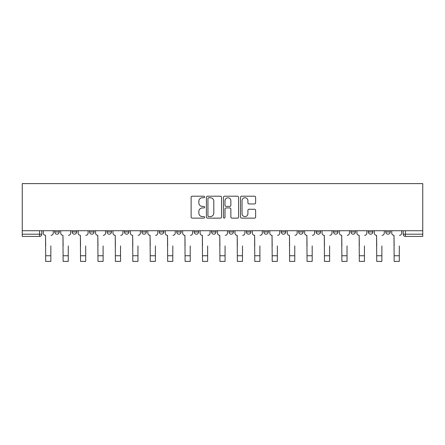 <?xml version="1.0" encoding="UTF-8"?>
<svg xmlns="http://www.w3.org/2000/svg" width="445" height="445" viewBox="0 0 445 445"><rect width="100%" height="100%" fill="white"/><g stroke="black" fill="none" stroke-linecap="round" stroke-linejoin="round"><path stroke-width="0.67" d="M204.633 196.974A0.768 0.768 0 0 0 203.866 196.206L192.218 196.206A1.096 1.096 0 0 0 191.122 197.307L191.122 217.038A1.096 1.096 0 0 0 192.218 218.133L203.866 218.133A0.768 0.768 0 0 0 204.633 217.366A0.768 0.768 0 0 0 203.866 216.598L202.358 216.598A3.51 3.51 0 0 1 198.848 213.094L198.848 211.447A3.51 3.51 0 0 1 202.358 207.937L203.866 207.937A0.768 0.768 0 0 0 204.633 207.17A0.768 0.768 0 0 0 203.866 206.402L202.358 206.402A3.51 3.51 0 0 1 198.848 202.898L198.848 201.251A3.51 3.51 0 0 1 202.358 197.741L203.866 197.741A0.768 0.768 0 0 0 204.633 196.974M246.402 230.738L246.402 231.967L250.869 231.967A2.236 2.236 0 0 1 248.633 234.198A2.236 2.236 0 0 1 246.402 231.967L246.402 230.738M194.131 230.738L194.131 231.967L198.598 231.967A2.236 2.236 0 0 1 196.367 234.198A2.236 2.236 0 0 1 194.131 231.967L194.131 230.738M159.288 230.738L159.288 231.967L163.754 231.967A2.236 2.236 0 0 1 161.518 234.198A2.236 2.236 0 0 1 159.288 231.967L159.288 230.738M141.866 230.738L141.866 231.967L146.333 231.967A2.236 2.236 0 0 1 144.097 234.198A2.236 2.236 0 0 1 141.866 231.967L141.866 230.738M107.017 230.738L107.017 231.967L111.484 231.967A2.236 2.236 0 0 1 109.253 234.198A2.236 2.236 0 0 1 107.017 231.967L107.017 230.738M254.54 203.938A1.096 1.096 0 0 0 255.636 202.842L255.636 197.307A1.096 1.096 0 0 0 254.54 196.206L241.602 196.206A1.096 1.096 0 0 0 240.506 197.307L240.506 217.038A1.096 1.096 0 0 0 241.602 218.133L254.54 218.133A1.096 1.096 0 0 0 255.636 217.038L255.636 210.352A1.096 1.096 0 0 0 254.54 209.256L249 209.256A1.096 1.096 0 0 0 247.904 210.352L247.904 213.667A2.931 2.931 0 0 1 244.972 216.598A2.931 2.931 0 0 1 242.041 213.667L242.041 200.678A2.931 2.931 0 0 1 244.972 197.741A2.931 2.931 0 0 1 247.904 200.678L247.904 202.842A1.096 1.096 0 0 0 249 203.938L254.54 203.938M422.75 230.738L22.25 230.738L22.25 183.607L422.75 183.607L422.75 236.434L405.44 236.434A2.236 2.236 0 0 1 403.203 234.198L422.75 234.198M221.543 197.307A1.096 1.096 0 0 0 220.442 196.206L207.509 196.206A1.096 1.096 0 0 0 206.413 197.307L206.413 217.038A1.096 1.096 0 0 0 207.509 218.133L220.442 218.133A1.096 1.096 0 0 0 221.543 217.038L221.543 197.307M224.558 196.206L237.491 196.206A1.096 1.096 0 0 1 238.587 197.307L238.587 217.038A1.096 1.096 0 0 1 237.491 218.133L231.956 218.133A1.096 1.096 0 0 1 230.86 217.038L230.86 209.033A1.096 1.096 0 0 0 229.765 207.937L226.088 207.937A1.096 1.096 0 0 0 224.992 209.033L224.992 217.366A0.768 0.768 0 0 1 224.224 218.133A0.768 0.768 0 0 1 223.457 217.366L223.457 197.307A1.096 1.096 0 0 1 224.558 196.206M403.203 230.738L403.203 234.198L403.203 230.738M41.797 230.738L41.797 234.198L41.797 230.738M39.561 230.738L39.561 236.434L22.25 236.434L22.25 234.198L41.797 234.198A2.236 2.236 0 0 1 39.561 236.434A2.236 2.236 0 0 0 41.797 234.198M22.25 230.738L22.25 234.198M385.782 230.738L385.782 231.967L390.248 231.967L390.248 230.738L390.248 231.967A2.236 2.236 0 0 1 388.018 234.198A2.236 2.236 0 0 1 385.782 231.967A2.236 2.236 0 0 0 388.018 234.198M372.827 231.967L372.827 230.738L372.827 231.967A2.236 2.236 0 0 1 370.596 234.198A2.236 2.236 0 0 1 368.36 231.967L372.827 231.967A2.236 2.236 0 0 1 370.596 234.198M368.36 230.738L368.36 231.967M355.405 230.738L355.405 231.967A2.236 2.236 0 0 1 353.169 234.198A2.236 2.236 0 0 1 350.938 231.967L355.405 231.967A2.236 2.236 0 0 1 353.169 234.198M350.938 230.738L350.938 231.967M337.983 230.738L337.983 231.967A2.236 2.236 0 0 1 335.747 234.198A2.236 2.236 0 0 1 333.516 231.967L337.983 231.967M333.516 230.738L333.516 231.967M320.561 230.738L320.561 231.967A2.236 2.236 0 0 1 318.325 234.198A2.236 2.236 0 0 1 316.089 231.967L320.561 231.967M316.089 230.738L316.089 231.967M303.134 230.738L303.134 231.967A2.236 2.236 0 0 1 300.903 234.198A2.236 2.236 0 0 1 298.667 231.967L303.134 231.967M298.667 230.738L298.667 231.967M285.712 230.738L285.712 231.967A2.236 2.236 0 0 1 283.482 234.198A2.236 2.236 0 0 1 281.246 231.967A2.236 2.236 0 0 0 283.482 234.198M281.246 230.738L281.246 231.967L285.712 231.967M268.291 230.738L268.291 231.967A2.236 2.236 0 0 1 266.054 234.198A2.236 2.236 0 0 1 263.824 231.967A2.236 2.236 0 0 0 266.054 234.198M263.824 230.738L263.824 231.967L268.291 231.967M250.869 230.738L250.869 231.967A2.236 2.236 0 0 1 248.633 234.198M233.447 230.738L233.447 231.967A2.236 2.236 0 0 1 231.211 234.198A2.236 2.236 0 0 1 228.98 231.967L233.447 231.967M228.98 230.738L228.98 231.967M216.02 230.738L216.02 231.967A2.236 2.236 0 0 1 213.789 234.198A2.236 2.236 0 0 1 211.553 231.967L216.02 231.967L216.02 230.738M211.553 230.738L211.553 231.967M198.598 230.738L198.598 231.967M181.176 230.738L181.176 231.967A2.236 2.236 0 0 1 178.946 234.198A2.236 2.236 0 0 1 176.71 231.967L181.176 231.967L181.176 230.738M176.71 230.738L176.71 231.967M163.754 230.738L163.754 231.967L163.754 230.738M146.333 231.967L146.333 230.738L146.333 231.967A2.236 2.236 0 0 1 144.097 234.198M128.911 230.738L128.911 231.967A2.236 2.236 0 0 1 126.675 234.198A2.236 2.236 0 0 1 124.439 231.967A2.236 2.236 0 0 0 126.675 234.198A2.236 2.236 0 0 0 128.911 231.967L128.911 230.738M124.439 230.738L124.439 231.967L128.911 231.967M111.484 230.738L111.484 231.967M94.062 230.738L94.062 231.967A2.236 2.236 0 0 1 91.831 234.198A2.236 2.236 0 0 1 89.595 231.967A2.236 2.236 0 0 0 91.831 234.198A2.236 2.236 0 0 0 94.062 231.967L89.595 231.967L89.595 230.738M72.173 230.738L72.173 231.967L76.64 231.967L76.64 230.738L76.64 231.967A2.236 2.236 0 0 1 74.404 234.198A2.236 2.236 0 0 1 72.173 231.967A2.236 2.236 0 0 0 74.404 234.198M54.752 230.738L54.752 231.967L59.218 231.967L59.218 230.738L59.218 231.967A2.236 2.236 0 0 1 56.982 234.198A2.236 2.236 0 0 1 54.752 231.967A2.236 2.236 0 0 0 56.982 234.198M208.716 197.741A0.768 0.768 0 0 0 207.948 198.509L207.948 215.831A0.768 0.768 0 0 0 208.716 216.598L210.301 216.598A3.51 3.51 0 0 0 213.811 213.094L213.811 201.251A3.51 3.51 0 0 0 210.301 197.741L208.716 197.741M230.86 200.728A2.931 2.931 0 0 0 227.929 197.797A2.931 2.931 0 0 0 224.992 200.728L224.992 205.306A1.096 1.096 0 0 0 226.088 206.402L229.765 206.402A1.096 1.096 0 0 0 230.86 205.306L230.86 200.728M43.304 233.08L43.304 230.738L43.304 233.08A2.236 2.236 0 0 0 45.535 235.316L45.702 245.924M45.535 235.316L45.702 261.393L50.841 261.393L50.841 245.924M53.244 233.08L53.244 230.738L53.244 233.08A2.236 2.236 0 0 1 51.008 235.316M50.841 261.393L45.702 261.393M60.726 233.08L60.726 230.738L60.726 233.08A2.236 2.236 0 0 0 62.956 235.316L63.129 245.924M62.956 235.316L63.129 261.393L68.263 261.393L68.263 245.924M70.666 233.08L70.666 230.738L70.666 233.08A2.236 2.236 0 0 1 68.43 235.316M78.148 233.08L78.148 230.738L78.148 233.08A2.236 2.236 0 0 0 80.384 235.316L80.551 245.924M80.384 235.316L80.551 261.393L85.685 261.393L85.685 245.924M88.088 233.08L88.088 230.738L88.088 233.08A2.236 2.236 0 0 1 85.852 235.316M68.263 261.393L63.129 261.393M85.685 261.393L80.551 261.393M95.569 233.08L95.569 230.738L95.569 233.08A2.236 2.236 0 0 0 97.805 235.316L97.972 245.924M97.805 235.316L97.972 261.393L103.112 261.393L103.112 245.924M105.51 233.08L105.51 230.738L105.51 233.08A2.236 2.236 0 0 1 103.279 235.316M112.991 233.08L112.991 230.738L112.991 233.08A2.236 2.236 0 0 0 115.227 235.316L115.394 245.924M115.227 235.316L115.394 261.393L120.534 261.393L120.534 245.924M122.931 233.08L122.931 230.738L122.931 233.08A2.236 2.236 0 0 1 120.701 235.316M130.418 233.08L130.418 230.738L130.418 233.08A2.236 2.236 0 0 0 132.649 235.316L132.816 245.924M132.649 235.316L132.816 261.393L137.956 261.393L137.956 245.924M140.359 233.08L140.359 230.738L140.359 233.08A2.236 2.236 0 0 1 138.122 235.316M103.112 261.393L97.972 261.393M120.534 261.393L115.394 261.393M137.956 261.393L132.816 261.393M147.84 233.08L147.84 230.738L147.84 233.08A2.236 2.236 0 0 0 150.071 235.316L150.238 245.924M150.071 235.316L150.238 261.393L155.377 261.393L155.377 245.924M157.78 233.08L157.78 230.738L157.78 233.08A2.236 2.236 0 0 1 155.544 235.316M155.377 261.393L150.238 261.393M165.262 233.08L165.262 230.738L165.262 233.08A2.236 2.236 0 0 0 167.498 235.316L167.665 245.924M167.498 235.316L167.665 261.393L172.799 261.393L172.799 245.924M175.202 233.08L175.202 230.738L175.202 233.08A2.236 2.236 0 0 1 172.966 235.316M172.799 261.393L167.665 261.393M182.684 233.08L182.684 230.738L182.684 233.08A2.236 2.236 0 0 0 184.92 235.316L185.087 245.924M184.92 235.316L185.087 261.393L190.221 261.393L190.221 245.924M192.624 233.08L192.624 230.738L192.624 233.08A2.236 2.236 0 0 1 190.393 235.316M190.221 261.393L185.087 261.393M200.105 233.08L200.105 230.738L200.105 233.08A2.236 2.236 0 0 0 202.341 235.316L202.508 245.924M202.341 235.316L202.508 261.393L207.648 261.393L207.648 245.924M210.046 233.08L210.046 230.738L210.046 233.08A2.236 2.236 0 0 1 207.815 235.316M207.648 261.393L202.508 261.393M217.533 233.08L217.533 230.738L217.533 233.08A2.236 2.236 0 0 0 219.763 235.316L219.93 245.924M219.763 235.316L219.93 261.393L225.07 261.393L225.07 245.924M227.467 233.08L227.467 230.738L227.467 233.08A2.236 2.236 0 0 1 225.237 235.316M234.954 233.08L234.954 230.738L234.954 233.08A2.236 2.236 0 0 0 237.185 235.316L237.352 245.924M237.185 235.316L237.352 261.393L242.492 261.393L242.492 245.924M244.895 233.08L244.895 230.738L244.895 233.08A2.236 2.236 0 0 1 242.659 235.316M252.376 233.08L252.376 230.738L252.376 233.08A2.236 2.236 0 0 0 254.607 235.316L254.779 245.924M254.607 235.316L254.779 261.393L259.913 261.393L259.913 245.924M262.316 233.08L262.316 230.738L262.316 233.08A2.236 2.236 0 0 1 260.08 235.316M269.798 233.08L269.798 230.738L269.798 233.08A2.236 2.236 0 0 0 272.034 235.316L272.201 245.924M272.034 235.316L272.201 261.393L277.335 261.393L277.335 245.924M279.738 233.08L279.738 230.738L279.738 233.08A2.236 2.236 0 0 1 277.502 235.316M287.22 233.08L287.22 230.738L287.22 233.08A2.236 2.236 0 0 0 289.456 235.316L289.623 245.924M289.456 235.316L289.623 261.393L294.762 261.393L294.762 245.924M297.16 233.08L297.16 230.738L297.16 233.08A2.236 2.236 0 0 1 294.929 235.316M304.641 233.08L304.641 230.738L304.641 233.08A2.236 2.236 0 0 0 306.878 235.316L307.044 245.924M306.878 235.316L307.044 261.393L312.184 261.393L312.184 245.924M314.582 233.08L314.582 230.738L314.582 233.08A2.236 2.236 0 0 1 312.351 235.316M225.07 261.393L219.93 261.393M242.492 261.393L237.352 261.393M259.913 261.393L254.779 261.393M277.335 261.393L272.201 261.393M294.762 261.393L289.623 261.393M312.184 261.393L307.044 261.393M322.069 233.08L322.069 230.738L322.069 233.08A2.236 2.236 0 0 0 324.299 235.316L324.466 245.924M324.299 235.316L324.466 261.393L329.606 261.393L329.606 245.924M332.009 233.08L332.009 230.738L332.009 233.08A2.236 2.236 0 0 1 329.773 235.316M329.606 261.393L324.466 261.393M339.491 233.08L339.491 230.738L339.491 233.08A2.236 2.236 0 0 0 341.721 235.316L341.888 245.924M341.721 235.316L341.888 261.393L347.028 261.393L347.028 245.924M349.431 233.08L349.431 230.738L349.431 233.08A2.236 2.236 0 0 1 347.195 235.316M347.028 261.393L341.888 261.393M356.912 233.08L356.912 230.738L356.912 233.08A2.236 2.236 0 0 0 359.148 235.316L359.315 245.924M359.148 235.316L359.315 261.393L364.449 261.393L364.449 245.924M366.852 233.08L366.852 230.738L366.852 233.08A2.236 2.236 0 0 1 364.616 235.316M364.449 261.393L359.315 261.393M374.334 233.08L374.334 230.738L374.334 233.08A2.236 2.236 0 0 0 376.57 235.316L376.737 245.924M376.57 235.316L376.737 261.393L381.871 261.393L381.871 245.924M384.274 233.08L384.274 230.738L384.274 233.08A2.236 2.236 0 0 1 382.044 235.316M381.871 261.393L376.737 261.393M391.756 233.08L391.756 230.738L391.756 233.08A2.236 2.236 0 0 0 393.992 235.316L394.159 245.924M393.992 235.316L394.159 261.393L399.299 261.393L399.299 245.924M401.696 233.08L401.696 230.738L401.696 233.08A2.236 2.236 0 0 1 399.465 235.316M399.299 261.393L394.159 261.393M405.44 230.738L405.44 236.434M50.841 255.753L45.702 255.753M68.263 255.753L63.129 255.753M85.685 255.753L80.551 255.753M103.112 255.753L97.972 255.753M120.534 255.753L115.394 255.753M137.956 255.753L132.816 255.753M155.377 255.753L150.238 255.753M172.799 255.753L167.665 255.753M190.221 255.753L185.087 255.753M207.648 255.753L202.508 255.753M225.07 255.753L219.93 255.753M242.492 255.753L237.352 255.753M259.913 255.753L254.779 255.753M277.335 255.753L272.201 255.753M294.762 255.753L289.623 255.753M312.184 255.753L307.044 255.753M329.606 255.753L324.466 255.753M347.028 255.753L341.888 255.753M364.449 255.753L359.315 255.753M381.871 255.753L376.737 255.753M399.299 255.753L394.159 255.753"/></g></svg>
